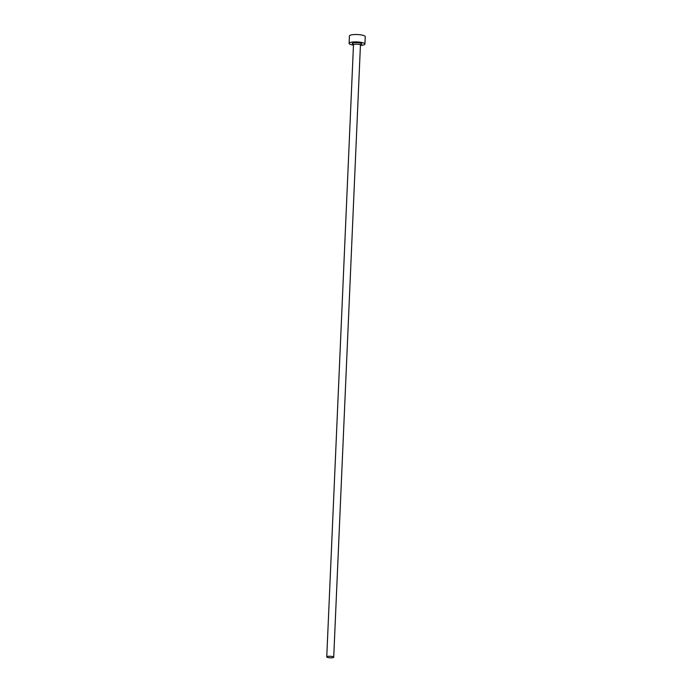 <?xml version="1.0" encoding="UTF-8"?>
<svg xmlns="http://www.w3.org/2000/svg" width="692" height="692" viewBox="0 0 692 692"><rect width="100%" height="100%" fill="white"/><g stroke="black" fill="none" stroke-linecap="round" stroke-linejoin="round"><path stroke-width="1.04" d="M333.579 657.4A3.486 0.787 -177.5 0 0 333.717 657.192A3.486 0.787 -177.5 0 0 330.741 656.293A3.486 0.787 -177.5 0 0 326.892 656.691A3.486 0.787 -177.5 0 0 326.754 656.89A3.486 0.787 -177.5 0 0 329.729 657.798A3.486 0.787 -177.5 0 0 333.579 657.4M360.42 45.464A7.915 1.782 -177.5 0 0 364.615 44.522A7.915 1.782 -177.5 0 0 364.918 44.054A7.915 1.782 -177.5 0 0 358.153 41.996A7.915 1.782 -177.5 0 0 349.417 42.904A7.915 1.782 -177.5 0 0 349.105 43.371A7.915 1.782 -177.5 0 0 353.465 45.162M364.918 44.054L365.246 36.659A7.915 1.782 -177.5 0 0 358.482 34.6A7.915 1.782 -177.5 0 0 349.737 35.508A7.915 1.782 -177.5 0 0 349.425 35.967L349.105 43.371M353.993 44.409A4.749 1.073 2.5 0 1 352.453 43.224A4.749 1.073 2.5 0 1 358.326 42.74A4.749 1.073 2.5 0 1 361.57 44.202A4.749 1.073 2.5 0 1 360.627 44.556M333.717 657.192L360.437 45.101A3.486 0.787 -177.5 0 0 357.461 44.193A3.486 0.787 -177.5 0 0 353.612 44.591A3.486 0.787 -177.5 0 0 353.482 44.79L353.577 44.236M360.437 45.101L360.783 44.4M326.754 656.89L353.482 44.79"/></g></svg>
